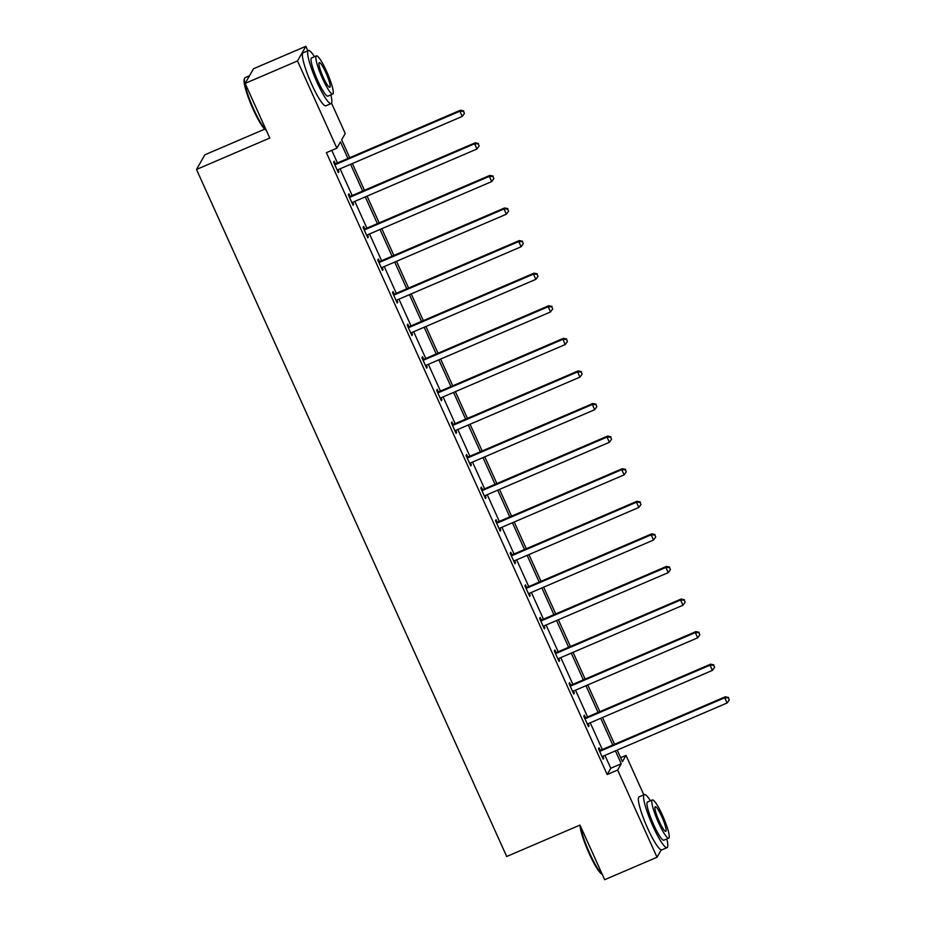 <?xml version="1.0" encoding="UTF-8"?>
<svg xmlns="http://www.w3.org/2000/svg" width="926" height="926" viewBox="0 0 926 926"><rect width="100%" height="100%" fill="white"/><g stroke="black" fill="none" stroke-linecap="round" stroke-linejoin="round"><path stroke-width="1.39" d="M264.686 129.154L204.866 154.804L196.497 169.458L506.707 856.504L580 825.078L604.666 879.7L657.02 857.256L617.654 770.038L621.23 763.765L615.42 750.87M196.497 169.458L269.79 138.032L245.124 83.409L253.504 68.744L305.858 46.3L307.872 50.745M331.531 103.156L345.236 133.518L341.648 139.791L349.727 157.686M620.64 757.688L626.022 755.385L643.825 794.821M661.233 849.894L657.02 857.256M245.124 83.409L297.489 60.954L305.858 46.3M585.394 717.546L584.341 715.208L583.774 716.192L588.496 726.644L589.063 725.648L588.172 723.681M555.97 652.367L554.917 650.029L554.35 651.024L559.061 661.465L559.628 660.481L558.737 658.502M526.547 587.2L525.482 584.862L524.926 585.845L529.637 596.298L530.204 595.302L529.313 593.335M497.112 522.021L496.058 519.683L495.491 520.678L500.214 531.119L500.781 530.123L499.89 528.156M467.688 456.842L466.635 454.504L466.067 455.499L470.778 465.94L471.346 464.956L470.454 462.977M438.264 391.675L437.211 389.337L436.644 390.321L441.355 400.773L441.922 399.777L441.031 397.81M408.829 326.496L407.776 324.158L407.209 325.153L411.931 335.594L412.498 334.61L411.607 332.631M379.405 261.317L378.352 258.991L377.785 259.974L382.496 270.415L383.063 269.431L382.172 267.464M349.982 196.15L348.928 193.812L348.361 194.807L353.072 205.248L353.639 204.252L352.748 202.285M347.933 158.462L340.444 141.886L336.867 148.172L326.392 152.663L607.178 774.53L610.766 768.256L604.944 755.361M602.305 749.516L590.232 722.778M587.593 716.932L575.521 690.194M572.881 684.337L560.809 657.599M558.17 651.754L546.097 625.015M543.446 619.17L531.374 592.432M528.734 586.586L516.662 559.836M514.023 553.991L501.95 527.253M499.311 521.407L487.238 494.669M484.599 488.824L472.526 462.086M469.887 456.229L457.814 429.49M455.164 423.645L443.091 396.907M440.452 391.061L428.379 364.323M425.74 358.466L413.667 331.728M411.028 325.883L398.956 299.144M396.316 293.299L384.244 266.561M381.605 260.704L369.532 233.965M366.881 228.12L354.808 201.382M352.169 195.536L340.097 168.798M337.458 162.953L331.774 150.348M335.27 163.566L334.205 161.228L333.649 162.212L338.36 172.664L338.928 171.669L338.036 169.701M364.694 228.734L363.64 226.395L363.073 227.391L367.784 237.832L368.351 236.848L367.46 234.868M394.117 293.912L393.064 291.574L392.497 292.558L397.219 303.01L397.775 302.015L396.895 300.047M423.552 359.08L422.488 356.753L421.92 357.737L426.643 368.178L427.21 367.194L426.319 365.226M452.976 424.258L451.923 421.92L451.356 422.916L456.067 433.356L456.634 432.361L455.742 430.393M482.4 489.437L481.346 487.099L480.779 488.083L485.502 498.535L486.057 497.54L485.178 495.572M511.823 554.605L510.77 552.266L510.203 553.262L514.925 563.702L515.493 562.719L514.601 560.739M541.259 619.783L540.205 617.445L539.638 618.429L544.349 628.881L544.916 627.886L544.025 625.918M570.682 684.951L569.629 682.624L569.062 683.608L573.773 694.049L574.34 693.065L573.449 691.097M600.106 750.129L599.053 747.791L598.485 748.787L603.208 759.227L603.775 758.232L602.884 756.264M607.178 774.53L617.654 770.038M336.867 148.172L297.489 60.954M617.214 750.106L622.434 761.658L626.022 755.385M352.366 163.532L364.439 190.27M367.09 196.127L379.162 222.865M381.801 228.71L393.874 255.449M396.513 261.294L408.586 288.032M411.225 293.889L423.298 320.627M425.937 326.473L438.01 353.211M440.649 359.056L452.721 385.795M455.36 391.64L467.433 418.378M470.084 424.235L482.157 450.974M484.796 456.819L496.868 483.557M499.508 489.403L511.58 516.141M514.219 521.998L526.292 548.736M528.931 554.581L541.004 581.32M543.643 587.165L555.716 613.903M558.366 619.76L570.439 646.498M573.078 652.344L585.151 679.082M587.79 684.927L599.863 711.666M602.502 717.511L614.575 744.249M612.78 745.025L600.708 718.287M598.057 712.441L585.984 685.703M583.345 679.858L571.273 653.119M568.633 647.262L556.561 620.524M553.922 614.679L541.849 587.941M539.21 582.095L527.137 555.357M524.498 549.5L512.425 522.762M509.786 516.916L497.713 490.178M495.063 484.333L482.99 457.594M480.351 451.738L468.278 424.999M465.639 419.154L453.566 392.416M450.927 386.57L438.855 359.832M436.215 353.975L424.143 327.237M421.504 321.391L409.431 294.653M406.78 288.808L394.707 262.07M392.068 256.224L379.996 229.486M377.357 223.629L365.284 196.891M362.645 191.045L350.572 164.307M610.766 768.256L621.23 763.765M338.083 172.028L338.928 171.669M352.794 204.623L353.639 204.252M367.506 237.206L368.351 236.848M382.218 269.79L383.063 269.431M396.93 302.385L397.775 302.015M411.642 334.969L412.498 334.61M426.354 367.553L427.21 367.194M441.077 400.148L441.922 399.777M455.789 432.731L456.634 432.361M470.501 465.315L471.346 464.956M485.212 497.899L486.057 497.54M499.924 530.494L500.781 530.123M514.636 563.077L515.493 562.719M529.359 595.661L530.204 595.302M544.071 628.256L544.916 627.886M558.783 660.84L559.628 660.481M573.495 693.424L574.34 693.065M588.207 726.019L589.063 725.648M602.919 758.602L603.775 758.232M334.703 164.55L335.062 164.539A2.303 2.257 -150.3 0 0 335.906 164.353L459.898 111.201L462.248 116.421L338.268 169.585A2.303 2.257 -150.3 0 0 337.562 170.071L337.307 170.326M334.263 163.589L335.629 163.555A2.303 2.257 -150.3 0 0 336.474 163.37L460.454 110.206L459.898 111.201L463.498 111.305L464.435 113.389L463.498 111.305M463.718 110.9L460.454 110.206M462.248 116.421L464.435 113.389M266.306 130.323L266.156 130.253A28.162 4.48 -113.2 0 1 253.111 109.268A28.162 4.48 -113.2 0 1 244.256 79.173L244.603 78.282A28.845 4.584 66.8 0 0 253.666 109.118A28.845 4.584 66.8 0 0 266.213 130.115M249.488 75.782L245.124 77.645A28.845 4.584 66.8 0 0 244.603 78.282M314.481 56.706A28.845 4.584 66.8 0 0 308.37 50.525A28.845 4.584 66.8 0 0 316.912 81.997A28.845 4.584 66.8 0 0 331.114 103.562A28.845 4.584 66.8 0 0 330.848 94.88M308.37 50.525L303.138 52.77A28.845 4.584 66.8 0 0 311.68 84.243A28.845 4.584 66.8 0 0 325.883 105.807L331.114 103.562M332.747 94.07L327.931 96.142A20.777 3.299 -113.2 0 1 317.711 80.608A20.777 3.299 -113.2 0 1 311.564 57.956L316.379 55.884A20.777 3.299 66.8 0 0 322.526 78.548A20.777 3.299 66.8 0 0 332.747 94.07A20.777 3.299 66.8 0 0 326.6 71.418A20.777 3.299 66.8 0 0 316.379 55.884M323.243 77.275A13.381 2.13 66.8 0 0 329.841 87.287A13.381 2.13 66.8 0 0 325.871 72.679A13.381 2.13 66.8 0 0 319.285 62.679A13.381 2.13 66.8 0 0 323.243 77.275M602.27 874.399L602.12 874.329A28.162 4.48 -113.2 0 1 589.075 853.344A28.162 4.48 -113.2 0 1 580 825.078M580.509 826.189A28.845 4.584 66.8 0 0 589.63 853.193A28.845 4.584 66.8 0 0 602.178 874.19M650.446 800.77A28.845 4.584 66.8 0 0 644.334 794.601A28.845 4.584 66.8 0 0 652.876 826.073A28.845 4.584 66.8 0 0 667.079 847.637A28.845 4.584 66.8 0 0 666.813 838.956M644.334 794.601L639.102 796.846A28.845 4.584 66.8 0 0 647.644 828.319A28.845 4.584 66.8 0 0 661.835 849.883L667.079 847.637M668.711 838.146L663.896 840.206A20.777 3.299 -113.2 0 1 653.663 824.684A20.777 3.299 -113.2 0 1 647.517 802.032L652.332 799.96A20.777 3.299 66.8 0 0 658.49 822.612A20.777 3.299 66.8 0 0 668.711 838.146A20.777 3.299 66.8 0 0 662.565 815.493A20.777 3.299 66.8 0 0 652.332 799.96M659.208 821.35A13.381 2.13 66.8 0 0 665.794 831.351A13.381 2.13 66.8 0 0 661.835 816.755A13.381 2.13 66.8 0 0 655.249 806.754A13.381 2.13 66.8 0 0 659.208 821.35M349.415 197.134L349.773 197.134A2.303 2.257 -150.3 0 0 350.63 196.949L474.61 143.785L476.959 149.005L352.98 202.169A2.303 2.257 -150.3 0 0 352.274 202.655L352.019 202.91M348.975 196.173L350.341 196.138A2.303 2.257 -150.3 0 0 351.185 195.953L475.177 142.801L474.61 143.785L478.21 143.889L479.147 145.972L478.21 143.889M478.429 143.495L475.177 142.801M476.959 149.005L479.147 145.972M364.126 229.729L364.485 229.717A2.303 2.257 -150.3 0 0 365.342 229.532L489.322 176.368L491.683 181.6L367.691 234.753A2.303 2.257 -150.3 0 0 366.985 235.239L366.731 235.493M363.686 228.757L365.052 228.722A2.303 2.257 -150.3 0 0 365.909 228.548L489.889 175.384L489.322 176.368L492.921 176.472L493.859 178.568L492.921 176.472M493.141 176.079L489.889 175.384M491.683 181.6L493.859 178.568M378.838 262.313L379.197 262.301A2.303 2.257 -150.3 0 0 380.054 262.116L504.033 208.963L506.395 214.184L382.415 267.348A2.303 2.257 -150.3 0 0 381.697 267.834L381.443 268.089M378.398 261.34L379.764 261.317A2.303 2.257 -150.3 0 0 380.621 261.132L504.601 207.968L504.033 208.963L507.633 209.068L508.582 211.151L507.633 209.068M507.865 208.663L504.601 207.968M506.395 214.184L508.582 211.151M393.55 294.896L393.92 294.896A2.303 2.257 -150.3 0 0 394.765 294.711L518.745 241.547L521.106 246.767L397.127 299.931A2.303 2.257 -150.3 0 0 396.409 300.418L396.154 300.672M393.122 293.936L394.488 293.901A2.303 2.257 -150.3 0 0 395.333 293.716L519.312 240.563L518.745 241.547L522.345 241.651L523.294 243.735L522.345 241.651M522.577 241.258L519.312 240.563M521.106 246.767L523.294 243.735M408.262 327.491L408.632 327.48A2.303 2.257 -150.3 0 0 409.477 327.295L533.457 274.131L535.818 279.363L411.839 332.515A2.303 2.257 -150.3 0 0 411.121 333.001L410.878 333.256M407.834 326.519L409.199 326.484A2.303 2.257 -150.3 0 0 410.044 326.299L534.024 273.147L533.457 274.131L537.057 274.235L538.006 276.33L537.057 274.235M537.288 273.841L534.024 273.147M535.818 279.363L538.006 276.33M422.985 360.075L423.344 360.064A2.303 2.257 -150.3 0 0 424.189 359.878L548.18 306.726L550.53 311.946L426.55 365.099A2.303 2.257 -150.3 0 0 425.833 365.585L425.59 365.851M422.545 359.103L423.911 359.08A2.303 2.257 -150.3 0 0 424.756 358.894L548.736 305.73L548.18 306.726L551.78 306.83L552.718 308.914L551.78 306.83M552 306.425L548.736 305.73M550.53 311.946L552.718 308.914M437.697 392.659L438.056 392.659A2.303 2.257 -150.3 0 0 438.912 392.474L562.892 339.31L565.242 344.53L441.262 397.694A2.303 2.257 -150.3 0 0 440.556 398.18L440.301 398.435M437.257 391.698L438.623 391.663A2.303 2.257 -150.3 0 0 439.468 391.478L563.459 338.314L562.892 339.31L566.492 339.414L567.43 341.497L566.492 339.414M566.712 339.02L563.459 338.314M565.242 344.53L567.43 341.497M452.409 425.254L452.768 425.242A2.303 2.257 -150.3 0 0 453.624 425.057L577.604 371.893L579.965 377.113L455.974 430.277A2.303 2.257 -150.3 0 0 455.268 430.764L455.013 431.018M451.969 424.282L453.335 424.247A2.303 2.257 -150.3 0 0 454.191 424.062L578.171 370.909L577.604 371.893L581.204 371.997L582.141 374.092L581.204 371.997M581.424 371.604L578.171 370.909M579.965 377.113L582.141 374.092M467.121 457.838L467.48 457.826A2.303 2.257 -150.3 0 0 468.336 457.641L592.316 404.488L594.677 409.709L470.697 462.861A2.303 2.257 -150.3 0 0 469.98 463.347L469.725 463.602M466.681 456.865L468.047 456.842A2.303 2.257 -150.3 0 0 468.903 456.657L592.883 403.493L592.316 404.488L595.916 404.581L596.853 406.676L595.916 404.581M596.147 404.187L592.883 403.493M594.677 409.709L596.853 406.676M481.833 490.421L482.203 490.41A2.303 2.257 -150.3 0 0 483.048 490.236L607.028 437.072L609.389 442.292L485.409 495.456A2.303 2.257 -150.3 0 0 484.692 495.942L484.437 496.197M481.404 489.46L482.759 489.426A2.303 2.257 -150.3 0 0 483.615 489.241L607.595 436.077L607.028 437.072L610.628 437.176L611.577 439.26L610.628 437.176M610.859 436.783L607.595 436.077M609.389 442.292L611.577 439.26M496.544 523.005L496.915 523.005A2.303 2.257 -150.3 0 0 497.76 522.82L621.74 469.656L624.101 474.876L500.121 528.04A2.303 2.257 -150.3 0 0 499.403 528.526L499.16 528.781M496.116 522.044L497.482 522.009A2.303 2.257 -150.3 0 0 498.327 521.824L622.307 468.672L621.74 469.656L625.339 469.76L626.289 471.843L625.339 469.76M625.571 469.366L622.307 468.672M624.101 474.876L626.289 471.843M511.268 555.6L511.627 555.588A2.303 2.257 -150.3 0 0 512.472 555.403L636.451 502.239L638.813 507.471L514.833 560.624A2.303 2.257 -150.3 0 0 514.115 561.11L513.872 561.364M510.828 554.628L512.194 554.593A2.303 2.257 -150.3 0 0 513.039 554.419L637.019 501.255L636.451 502.239L640.051 502.343L641 504.438L640.051 502.343M640.283 501.95L637.019 501.255M638.813 507.471L641 504.438M525.98 588.184L526.338 588.172A2.303 2.257 -150.3 0 0 527.195 587.987L651.175 534.834L653.524 540.055L529.545 593.219A2.303 2.257 -150.3 0 0 528.839 593.705L528.584 593.96M525.54 587.223L526.906 587.188A2.303 2.257 -150.3 0 0 527.751 587.003L651.73 533.839L651.175 534.834L654.775 534.939L655.712 537.022L654.775 534.939M654.995 534.534L651.73 533.839M653.524 540.055L655.712 537.022M540.691 620.767L541.05 620.767A2.303 2.257 -150.3 0 0 541.907 620.582L665.887 567.418L668.236 572.638L544.256 625.802A2.303 2.257 -150.3 0 0 543.55 626.289L543.296 626.543M540.252 619.807L541.617 619.772A2.303 2.257 -150.3 0 0 542.474 619.587L666.454 566.434L665.887 567.418L669.486 567.522L670.424 569.606L669.486 567.522M669.706 567.129L666.454 566.434M668.236 572.638L670.424 569.606M555.403 653.362L555.762 653.351A2.303 2.257 -150.3 0 0 556.619 653.166L680.598 600.002L682.96 605.234L558.98 658.386A2.303 2.257 -150.3 0 0 558.262 658.872L558.008 659.127M554.963 652.39L556.329 652.355A2.303 2.257 -150.3 0 0 557.186 652.17L681.166 599.018L680.598 600.002L684.198 600.106L685.136 602.201L684.198 600.106M684.418 599.712L681.166 599.018M682.96 605.234L685.136 602.201M570.115 685.946L570.485 685.934A2.303 2.257 -150.3 0 0 571.33 685.749L695.31 632.597L697.672 637.817L573.692 690.97A2.303 2.257 -150.3 0 0 572.974 691.456L572.719 691.722M569.675 684.974L571.041 684.951A2.303 2.257 -150.3 0 0 571.898 684.765L695.877 631.601L695.31 632.597L698.91 632.701L699.859 634.785L698.91 632.701M699.142 632.296L695.877 631.601M697.672 637.817L699.859 634.785M584.827 718.53L585.197 718.53A2.303 2.257 -150.3 0 0 586.042 718.345L710.022 665.181L712.383 670.401L588.404 723.565A2.303 2.257 -150.3 0 0 587.686 724.051L587.431 724.306M584.399 717.569L585.764 717.534A2.303 2.257 -150.3 0 0 586.609 717.349L710.589 664.185L710.022 665.181L713.622 665.285L714.571 667.368L713.622 665.285M713.853 664.891L710.589 664.185M712.383 670.401L714.571 667.368M599.55 751.125L599.909 751.113A2.303 2.257 -150.3 0 0 600.754 750.928L724.734 697.764L727.095 702.984L603.115 756.148A2.303 2.257 -150.3 0 0 602.398 756.635L602.155 756.889M599.11 750.153L600.476 750.118A2.303 2.257 -150.3 0 0 601.321 749.933L725.301 696.78L724.734 697.764L728.334 697.868L729.283 699.963L728.334 697.868M728.565 697.475L725.301 696.78M727.095 702.984L729.283 699.963M335.062 164.539L335.629 163.555M335.906 164.353L336.474 163.37M349.773 197.134L350.341 196.138M350.63 196.949L351.185 195.953M364.485 229.717L365.052 228.722M365.342 229.532L365.909 228.548M379.197 262.301L379.764 261.317M380.054 262.116L380.621 261.132M393.92 294.896L394.488 293.901M394.765 294.711L395.333 293.716M408.632 327.48L409.199 326.484M409.477 327.295L410.044 326.299M423.344 360.064L423.911 359.08M424.189 359.878L424.756 358.894M438.056 392.659L438.623 391.663M438.912 392.474L439.468 391.478M452.768 425.242L453.335 424.247M453.624 425.057L454.191 424.062M467.48 457.826L468.047 456.842M468.336 457.641L468.903 456.657M482.203 490.41L482.759 489.426M483.048 490.236L483.615 489.241M496.915 523.005L497.482 522.009M497.76 522.82L498.327 521.824M511.627 555.588L512.194 554.593M512.472 555.403L513.039 554.419M526.338 588.172L526.906 587.188M527.195 587.987L527.751 587.003M541.05 620.767L541.617 619.772M541.907 620.582L542.474 619.587M555.762 653.351L556.329 652.355M556.619 653.166L557.186 652.17M570.485 685.934L571.041 684.951M571.33 685.749L571.898 684.765M585.197 718.53L585.764 717.534M586.042 718.345L586.609 717.349M599.909 751.113L600.476 750.118M600.754 750.928L601.321 749.933"/></g></svg>
